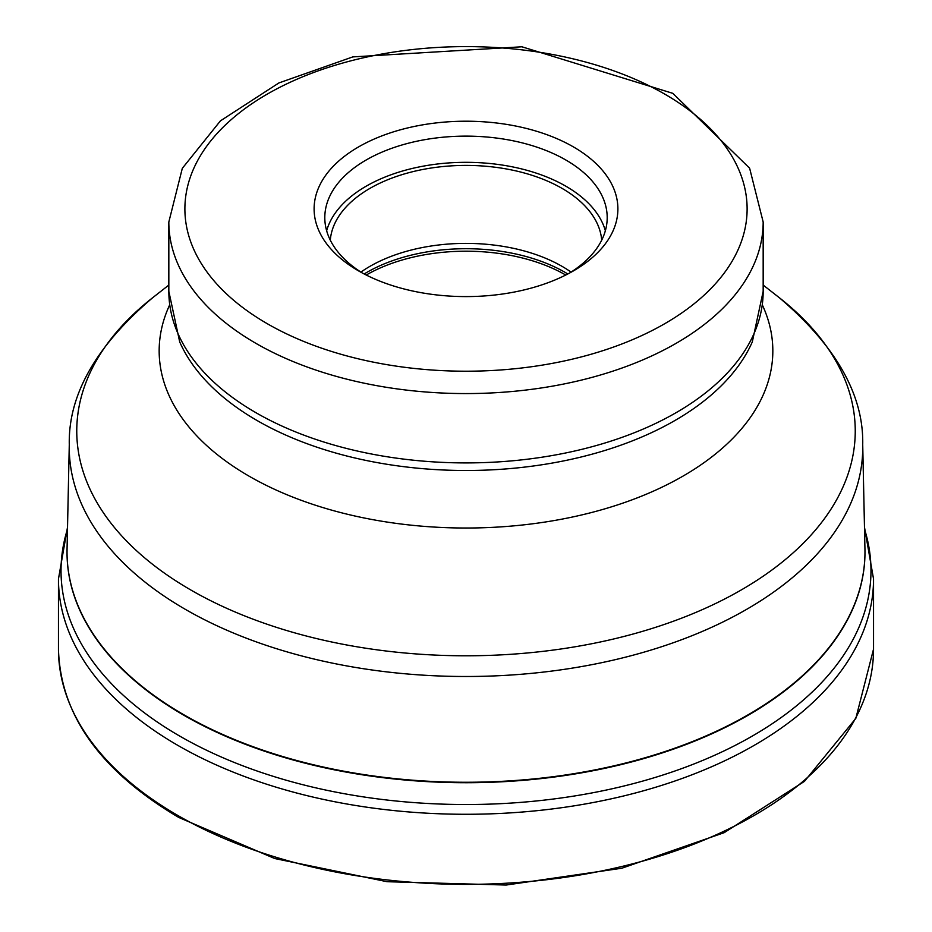 <?xml version="1.0" encoding="UTF-8"?>
<svg xmlns="http://www.w3.org/2000/svg" width="932" height="932" viewBox="0 0 932 932"><rect width="100%" height="100%" fill="white"/><g stroke="black" fill="none" stroke-linecap="round" stroke-linejoin="round"><path stroke-width="1.4" d="M358.599 146.895A151.893 87.69 180 0 1 573.401 146.895A151.893 87.69 180 0 1 573.401 270.909L573.401 270.909A151.893 87.69 180 0 1 358.599 270.909L358.599 270.909A151.893 87.69 180 0 1 358.599 146.895M362.513 273.099A141.198 81.515 180 0 1 324.802 217.634A141.198 81.515 180 0 1 366.16 160.001A141.198 81.515 180 0 1 565.841 160.001A141.198 81.515 180 0 1 607.198 217.634A141.198 81.515 180 0 1 569.487 273.099M605.357 230.74A141.198 81.515 0 0 0 565.841 186.202A141.198 81.515 0 0 0 422.662 166.257A141.198 81.515 0 0 0 326.643 230.74M330.301 240.165A135.851 78.428 180 0 1 416.965 170.696A135.851 78.428 180 0 1 562.054 188.38A135.851 78.428 180 0 1 601.699 240.165M571.071 272.097A135.851 78.428 0 0 0 562.054 266.354A135.851 78.428 0 0 0 360.929 272.097M873.54 649.091A407.54 235.295 180 0 1 621.959 866.469A407.54 235.295 180 0 1 177.826 815.465A407.54 235.295 180 0 1 58.46 649.091L58.46 578.993A407.54 235.295 0 0 0 177.826 745.367A407.54 235.295 0 0 0 621.959 796.371A407.54 235.295 0 0 0 873.54 578.993L873.54 649.091L855.809 718.432L804.444 781.366L724.164 832.684L621.83 868.228L506.158 885.039L387.048 881.707L274.695 858.523L178.711 817.422C100.423 771.055 60.347 714.937 58.46 649.091M67.477 529.12A404.977 233.815 0 0 0 179.631 736.035A404.977 233.815 0 0 0 653.775 777.871A404.977 233.815 0 0 0 864.523 529.12M67.022 550.719A398.978 230.355 0 0 0 67.022 552.373A398.978 230.355 0 0 0 183.767 715.182A398.978 230.355 0 0 0 183.872 715.252A398.978 230.355 0 0 0 618.685 765.184A398.978 230.355 0 0 0 864.978 552.373A398.978 230.355 0 0 0 864.978 550.719M864.978 552.373L864.943 549.065A398.978 230.344 180 0 1 620.957 764.182A398.978 230.344 180 0 1 183.884 714.797A398.978 230.344 180 0 1 183.767 714.728A398.978 230.344 180 0 1 67.057 549.065L67.022 552.373M67.057 549.065L69.283 444.611A396.741 229.062 0 0 0 185.328 609.342A396.741 229.062 0 0 0 185.456 609.412A396.741 229.062 0 0 0 620.083 658.516A396.741 229.062 0 0 0 862.717 444.611L864.943 549.065M862.717 444.611C863.789 394.935 835.992 345.97 779.327 297.716A389.238 224.729 180 0 1 719.807 601.443A389.238 224.729 180 0 1 190.769 589.968A389.238 224.729 180 0 1 190.641 589.886A389.238 224.729 180 0 1 152.673 297.716C96.008 345.97 68.211 394.935 69.283 444.611M169.612 305.044A306.838 177.15 0 0 0 249.03 476.135A306.838 177.15 0 0 0 619.407 504.294A306.838 177.15 0 0 0 762.388 305.044M257.022 420.483A295.386 170.533 180 0 1 179.701 341.928L168.832 291.355A297.168 171.57 180 0 0 255.764 412.596A297.168 171.57 180 0 0 255.869 412.666A297.168 171.57 180 0 0 579.716 449.853A297.168 171.57 180 0 0 763.168 291.355L752.299 341.928A295.386 170.533 180 0 1 544.323 464.392A295.386 170.533 180 0 1 257.127 420.553A295.386 170.533 180 0 1 257.022 420.483M168.832 291.355L168.832 222.002A297.168 171.57 0 0 0 255.706 343.221A297.168 171.57 0 0 0 255.869 343.325A297.168 171.57 0 0 0 579.716 380.512A297.168 171.57 0 0 0 763.168 222.002L763.168 291.355M664.784 94.144A281.126 162.308 180 0 1 664.935 94.225A281.126 162.308 0 0 1 664.702 323.719A281.126 162.308 0 0 1 267.216 323.672A281.126 162.308 0 0 1 267.065 323.579A281.126 162.308 180 0 1 267.298 94.097A281.126 162.308 180 0 1 664.784 94.144M567.833 273.973A140.394 81.061 0 0 0 565.27 272.459A140.394 81.061 0 0 0 565.153 272.389A140.394 81.061 0 0 0 364.167 273.973M366.241 275.033A141.198 81.515 180 0 1 565.724 275.01A141.198 81.515 180 0 1 565.759 275.033M873.54 578.993L864.477 527.174M67.523 527.174L58.46 578.993M763.168 285.064L779.327 297.716M168.832 285.064L152.673 297.716M763.168 222.002L749.619 168.191L672.811 93.34L521.897 46.786L352.774 56.91L278.889 82.948L220.43 120.857L182.311 168.331L168.832 222.002"/></g></svg>
